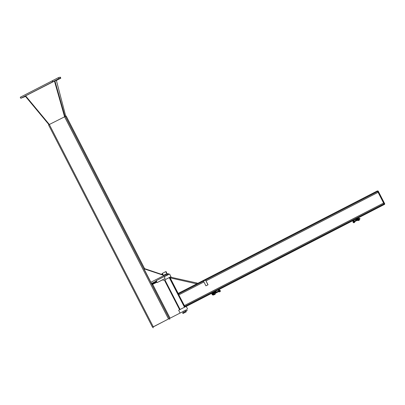 <?xml version="1.0" encoding="UTF-8"?>
<svg xmlns="http://www.w3.org/2000/svg" width="405" height="405" viewBox="0 0 405 405"><rect width="100%" height="100%" fill="white"/><g stroke="black" fill="none" stroke-linecap="round" stroke-linejoin="round"><path stroke-width="0.61" d="M64.957 116.438L54.888 80.884L54.452 81.005L64.542 116.65L54.452 81.005L25.626 95.838L54.472 81.096L64.537 116.655M54.888 80.884L56.401 80.489L65.726 116.139M49.344 124.472L25.647 95.924M48.959 124.669L25.272 96.127L25.626 95.838M57.252 79.745L58.507 79.107L57.252 79.745M53.004 81.749L52.24 80.803L58.3 77.684L59.97 77.244L60.492 78.256L55.895 80.62M52.761 81.815L58.821 78.697L58.3 77.684M58.821 78.697L60.492 78.256L59.97 77.249M56.371 79.977L57.621 79.34L56.371 79.977M22.28 97.529L23.951 96.668L22.28 97.529M52.037 80.909L20.25 97.261L20.771 98.273L52.559 81.916L52.265 80.848M25.561 95.889L20.771 98.273M24.335 96.704L23.08 97.337L24.335 96.704M25.459 96.344L23.966 97.104L25.449 96.334M25.469 96.36L21.095 98.187M21.101 98.187L25.55 95.894M55.905 80.62L60.821 78.17L60.299 77.158L59.98 77.244M60.821 78.17L56.224 80.534M59.307 78.914L57.642 79.78L59.307 78.914M152.862 327.108L169.174 318.619M66.177 116.022L144.605 268.621L66.182 116.022L48.539 124.892L152.513 327.2L48.539 124.892M161.646 274.514L144.585 268.631L161.57 274.357M163.21 275.056L162.38 274.767M162.537 274.691L163.129 274.894M150.756 282.305L143.937 268.768L164.076 275.496L163.903 275.162M144.808 269.057L144.585 268.631M150.868 282.25L143.937 268.768M167.265 274.889L168.227 274.408L167.812 273.598L166.85 274.079L167.265 274.889L156.087 280.786M151.131 283.135L150.716 282.331L166.85 274.079M167.407 274.929L168.227 274.408M168.141 273.512L168.556 274.322L168.141 273.512L167.812 273.598M182.65 312.883L186.016 311.141M186.751 309.724L187.166 310.534L186.751 309.724L186.422 309.81L152.827 327.032L153.242 327.842M169.325 318.543L169.741 319.353M185.87 312.012L183.44 313.257L185.87 312.012M182.969 313.5L182.625 312.827L185.991 311.096L186.34 311.769L182.969 313.5L186.34 311.769M185.698 312.098L183.612 313.171L185.703 312.088M164.131 276.549L167.468 275.051M163.028 274.691L162.349 273.38L165.721 271.644L165.837 271.876M163.559 275.324L166.759 273.669L166.197 271.699M163.534 275.319L166.759 273.669M166.096 272.433L166.389 272.95M162.471 273.618L162.886 274.387M162.557 273.785L162.805 274.241M162.921 274.489L162.633 274.079L162.496 274.428L162.202 273.75L162.415 274.19M162.896 274.509L162.496 274.428L162.359 274.782L161.904 273.907L162.471 273.613M162.633 274.079L162.42 273.638M161.752 274.722L161.59 274.281L161.818 274.742M166.146 271.72L165.827 271.887L166.04 272.327L166.278 272.762L166.597 272.6M166.516 272.363L166.288 271.922L166.516 272.363M166.04 272.327L166.354 272.165M162.942 279.678L157.16 282.558L156.102 280.594M165.103 278.468L164.096 276.509L165.113 278.468L157.16 282.558L156.138 280.574M152.675 284.28L152.574 283.986L152.736 284.249L152.174 284.538L152.007 284.275L151.733 283.738L152.381 283.743L152.295 283.444L152.381 283.743M152.118 283.196L152.295 283.444L151.647 283.439L151.733 283.738L151.617 283.465M151.91 283.986L152.174 284.538L152.655 284.037M152.751 283.13L152.285 283.373L152.634 284.047L153.1 283.804M153.723 283.738L153.222 284.001L153.789 283.708L153.171 282.66L152.781 283.196L152.665 282.918M153.171 282.66L153.733 283.551M153.257 283.976L152.781 283.196L153.257 283.976M153.429 283.201L152.963 283.444M153.743 283.475L153.237 282.629M153.682 283.505L153.53 283.247M152.857 283.91L152.958 284.204M153.131 283.859L152.877 283.92M152.219 283.216L152.579 283.373M153.91 283.368L154.072 283.632L153.93 283.378L156.522 282.118C155.814 280.893 155.728 280.938 156.29 282.224L156.391 282.169C155.778 281.181 155.439 280.665 156.148 282.295L156.254 282.244C155.53 281.04 155.449 281.08 156.006 282.371L156.112 282.315C155.393 281.116 155.307 281.156 155.864 282.442L155.971 282.386C155.247 281.186 155.166 281.227 155.728 282.513L155.763 282.457M153.52 282.553L153.632 282.832M170.196 277.076L170.966 276.706L169.579 274.013L164.217 276.721M164.405 280.113L170.166 277.091M170.966 276.706L170.419 277.015M185.024 310.448L182.66 311.663M180.048 312.959L178.661 310.26L182.24 308.372L186.214 306.377L187.601 309.076M169.999 277.233L164.379 280.068L179.628 309.734L164.379 280.068M170.166 277.081L197.194 283.054L170.166 277.081L169.999 277.82L196.734 283.865M196.749 283.859L196.911 283.13M197.053 283.702L197.194 283.054M178.17 293.423L170.171 277.86M205.927 285.829L208.054 284.761L205.927 285.829L203.497 281.111L205.517 280.068L208.054 284.761M205.517 280.068L207.947 284.791M185.667 305.886L184.69 306.398L184.994 306.97L185.966 306.458L185.667 305.886L384.006 203.831L384.299 204.403L384.654 204.312L384.127 204.069L377.541 191.256L377.809 191.119L384.396 203.933L384.75 203.836L378.164 191.023L377.809 191.119M178.347 294.06L179.329 293.549L179.035 292.972L178.053 293.483L184.781 306.352M179.329 293.549L377.662 191.494L377.369 190.917L377.865 191.104M179.035 292.972L377.369 190.917M185.966 306.458L384.299 204.403M186.229 306.413L212.007 293.149M214.807 291.711L354.922 219.611M357.635 218.214L384.654 204.312M384.127 204.069L384.396 203.933M384.75 203.836L384.482 203.978M358.126 220.497L358.668 220.219L358.126 220.497M357.873 218.675L357.625 218.199L356.911 218.523L357.949 220.543L359.367 220.173L357.954 220.543M357.448 218.244L358.491 220.269M358.627 219.267L358.668 220.219M213.02 295.118L211.982 293.093L212.524 292.82L213.562 294.84L213.02 295.118L215.08 294.42L214.949 293.752L215.369 293.534L214.863 292.683L215.298 293.357M214.751 293.655L214.437 293.053L214.751 293.655M214.544 291.777L214.513 292.137L213.232 292.795A0.339 0.339 -104.7 0 0 213.086 293.25L213.663 294.789L212.524 292.82L215.956 291.408L215.926 291.762L214.65 292.42A0.339 0.339 75.3 0 0 214.498 292.871M358.41 218.73L358.744 219.216M356.911 218.523L354.891 219.561L355.16 219.758L356.481 219.085A0.339 0.339 75.3 0 1 356.937 219.232L357.812 220.609M357.686 218.315L358.329 218.148L358.617 218.71M357.119 220.204L357.438 220.204L357.033 220.224L356.623 219.353L355.16 219.758M360.025 218.887L359.746 218.351L360.025 218.887L358.901 219.399L359.367 220.173M213.202 293.433L213.612 294.187L213.931 294.025L213.486 293.058L213.931 294.025L213.41 293.012L213.202 293.433L213.516 293.271M213.46 293.939L213.779 293.777M212.185 294.622L211.911 294.081L212.21 294.607M212.063 294.339L212.271 294.713L212.063 294.339M212.731 294.481L212.336 293.721M212.615 294.374L212.235 294.572M212.352 293.868L211.972 294.065M212.245 293.61L211.866 293.838M212.767 294.622L212.387 294.82M213.693 294.146L214.007 293.848L213.577 293.038L214.027 293.908L213.486 293.058M212.362 294.693L212.777 294.637M358.627 219.272L358.349 218.73M357.296 219.93L356.997 220.082M356.643 219.469L357.033 220.224M357.033 219.424L356.734 219.576M356.901 219.176L356.628 219.318M358.334 218.74L358.612 219.277M358.162 219.485L358.678 219.383L358.314 219.728M357.899 218.978L357.99 219.252L358.278 218.781L358.541 219.287M357.792 218.751L358.278 218.781M358.759 219.171L358.526 218.715L358.663 219.221M358.526 218.715L358.648 219.257M218.913 290.846L218.361 291.094L219.267 290.4C220.006 290.567 220.092 290.901 219.53 291.413L218.249 291.154L218.528 291.696L219.388 291.878L219.11 291.342M218.361 291.094L218.978 290.598M219.262 291.605L219.388 291.878C221.824 291.539 218.938 288.441 218.427 290.846M218.401 291.423L218.528 291.696L217.515 292.213L217.237 291.676L218.249 291.154M214.696 293.316L214.908 293.772L214.554 293.119L215.075 293.124M215.313 293.559L214.964 293.746M213.627 293.109L214.554 293.119L214.863 292.683M217.237 291.676L215.004 292.825L215.283 293.367L217.515 292.213M354.056 221.307L354.583 221.003L353.692 221.231C353.13 221.737 353.216 222.077 353.955 222.244L354.694 220.948L355.701 220.426L355.98 220.968L357.443 220.214M354.583 221.003L353.813 221.216M354.34 220.912C352.087 219.925 352.927 224.081 354.623 222.294L354.345 221.758M354.846 221.216L354.694 220.948M354.623 222.294L354.972 221.484L355.98 220.968M359.058 219.596L359.463 219.394M358.82 219.161L358.607 218.72L358.901 219.399L359.2 218.963L359.438 219.399M359.488 219.373L359.043 218.498L358.582 218.735M359.402 219.206L359.124 218.67L359.746 218.351M358.987 218.523L359.2 218.963M65.377 116.23L150.736 282.315M151.156 283.13L169.346 318.527M64.527 116.655L168.5 318.963M151.956 282.923L152.103 283.206L151.956 282.923M152.69 284.35L170.065 318.163L152.69 284.35M49.309 124.487L153.277 326.794M186.837 310.62L186.422 309.81M185.46 310.291L185.875 311.101M169.234 277.562L184.483 307.228M164.855 279.815L180.103 309.481M169.766 277.293L170.009 277.769M170.044 277.83L178.084 293.473M178.377 294.05L184.72 306.382M184.412 305.552L383.606 203.057M178.899 294.83L203.933 281.951M206.049 280.862L378.098 192.334M178.443 294.035L203.512 281.136M205.629 280.047L377.678 191.519M214.594 291.878L216.012 291.509M213.744 294.536L215.161 294.162M213.663 294.789L215.08 294.42M213.232 292.795L214.65 292.42M214.513 292.137L215.926 291.762M357.853 220.598L359.265 220.224M355.2 219.743L356.613 219.373M355.706 220.426L356.825 219.849M166.44 274.286L166.252 273.927M163.306 275.238L163.018 274.681M161.939 274.782L162.253 274.62M161.59 274.281L161.975 274.084M154.381 282.295L154.518 282.123C155.13 283.541 155.039 283.586 154.244 282.265L154.376 282.199C155.024 283.611 154.933 283.662 154.102 282.341C154.74 283.758 154.649 283.804 153.819 282.482C154.457 283.905 154.366 283.951 153.541 282.629L156.117 281.404M154.163 283.257L154.28 283.257C153.561 282.057 153.475 282.098 154.037 283.384L153.399 282.7L153.672 282.558C154.472 283.87 154.563 283.824 153.956 282.417L153.677 282.655M153.758 283.525C153.217 282.32 153.277 282.25 153.935 283.318L153.814 283.611L153.485 283.166M153.601 283.125L153.323 282.806M156.305 281.283L156.34 281.186C156.856 282.037 156.755 282.715 156.072 281.323L156.305 281.283M156.553 282.032L156.133 281.45M156.725 282.077L156.264 281.379C156.77 282.665 156.659 282.67 155.935 281.399L156.107 281.409M156.416 282.098L153.976 283.353M156.067 281.424L156.072 281.318C156.71 282.746 156.619 282.791 155.793 281.47L155.925 281.399C156.538 282.817 156.446 282.862 155.652 281.541L155.51 281.617C156.34 282.938 156.431 282.887 155.783 281.475L155.647 281.642M155.363 281.789L155.368 281.688C156.168 283.009 156.259 282.963 155.647 281.546L155.783 281.475M155.505 281.617C156.148 283.034 156.057 283.08 155.226 281.758L155.363 281.693C155.976 283.105 155.885 283.151 155.09 281.829L154.978 281.986M155.621 282.528L155.687 282.533C154.968 281.328 154.887 281.374 155.444 282.66L155.545 282.604C154.831 281.414 154.75 281.46 155.302 282.731L155.409 282.68C154.685 281.475 154.604 281.516 155.161 282.806L155.267 282.751C154.543 281.546 154.462 281.586 155.019 282.877L155.125 282.822C154.401 281.622 154.32 281.662 154.882 282.948L154.983 282.898C154.264 281.703 154.183 281.748 154.74 283.019L154.842 282.968C154.123 281.764 154.042 281.809 154.599 283.095L154.705 283.039C153.976 281.824 153.895 281.87 154.457 283.166L154.563 283.11C153.839 281.91 153.758 281.951 154.315 283.237L154.421 283.186C153.697 281.981 153.617 282.027 154.178 283.313M155.221 281.764C155.869 283.181 155.773 283.227 154.948 281.905L154.806 281.976C155.601 283.298 155.692 283.252 155.08 281.834L155.262 281.845M154.938 281.905C155.586 283.323 155.495 283.368 154.664 282.047L154.801 281.981C155.414 283.399 155.323 283.444 154.523 282.123L154.518 282.224M154.659 282.052C155.302 283.47 155.211 283.515 154.386 282.194L154.518 282.123M153.961 282.412L154.234 282.27C154.847 283.687 154.756 283.733 153.961 282.412L153.991 282.493M154.037 283.384L154.138 283.328C153.424 282.138 153.343 282.179 153.895 283.459M154.249 283.242L154.163 283.52M154.168 283.404L154.634 283.11M155.935 282.346L155.662 282.488M155.404 282.69L155.798 282.417M155.657 282.493L155.201 282.817M154.675 282.994L155.343 282.746M154.7 283.054L154.973 282.913M163.412 280.589L162.901 279.602"/></g></svg>
